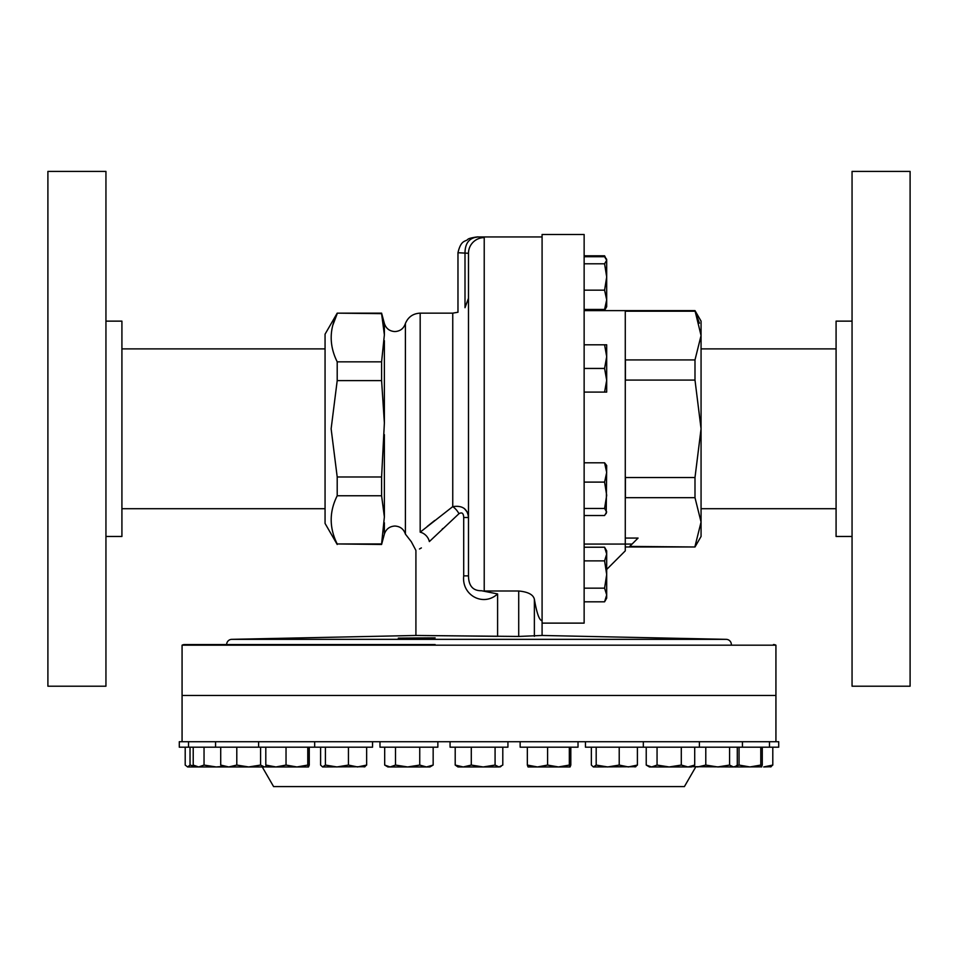 <?xml version="1.0" encoding="UTF-8"?>
<svg xmlns="http://www.w3.org/2000/svg" width="958" height="958" viewBox="0 0 958 958"><rect width="100%" height="100%" fill="white"/><g stroke="black" fill="none" stroke-linecap="round" stroke-linejoin="round"><path stroke-width="1.44" d="M262.252 766.951L273.593 786.59L684.407 786.59L695.748 766.951M182.068 645.189L182.068 695.46L775.932 695.46L182.068 695.46L182.068 741.72L775.932 741.72L775.932 645.189L182.068 645.189A5.221 5.221 0 0 1 184.547 644.566L435.136 644.566M431.854 741.72L379.979 741.72L379.979 747.192L437.854 747.192L437.854 741.72M584.14 601.816L604.582 601.816L606.689 594.99L604.582 588.164L584.14 588.164M584.14 560.873L604.582 560.873L606.689 574.513L604.582 588.164M584.14 547.222L604.582 547.222L606.689 554.047L604.582 560.873M604.582 601.816L606.689 598.151L606.689 550.886L604.582 547.222M505.728 741.72L450.068 741.72L450.068 747.192L507.932 747.192L507.932 741.72M577.77 741.72L520.146 741.72L520.146 747.192L578.021 747.192L578.021 741.72M585.446 741.72L585.446 747.192L778.71 747.192L778.71 741.72L742.438 741.72L742.438 747.192M585.697 741.72L643.321 741.72L643.321 747.192M643.716 741.72L699.4 741.72L699.4 747.192M188.522 747.192L188.522 741.72L179.29 741.72L179.29 747.192L372.554 747.192L372.554 741.72M188.522 741.72L213.646 741.72M348.449 747.192L348.449 765.071L336.929 766.951L325.421 765.071L322.583 766.951L320.595 765.071L320.595 747.192M325.421 747.192L325.421 765.071M366.639 747.192L366.639 765.071L357.538 766.951L348.449 765.071M364.22 766.951L366.639 765.071M365.07 766.711L323.002 766.951M419.748 747.192L419.748 765.071L407.629 766.951L395.51 765.071L390.098 766.951L384.685 765.071L384.685 747.192M395.51 747.192L395.51 765.071M433.16 747.192L433.16 765.071L426.454 766.951L419.748 765.071M384.685 765.071L387.894 766.951L429.95 766.951L433.16 765.071M495.082 765.071L483.179 766.951L471.288 765.071L463.241 766.951L455.206 765.071L457.972 766.951L498.938 766.951L495.082 765.071L495.082 747.192M471.288 747.192L471.288 765.071M502.794 747.192L502.794 765.071L498.938 766.951M455.206 747.192L455.206 765.071M569.327 765.071L558.454 766.951L547.593 765.071L537.462 766.951L527.343 765.071L528.05 766.951L570.07 766.951L569.327 765.071L569.327 747.192M547.593 747.192L547.593 765.071M570.812 747.192L570.812 765.071L570.07 766.951M527.343 747.192L527.343 765.071M637.405 747.192L637.405 765.071L628.316 766.951L619.215 765.071L607.707 766.951L596.187 765.071L593.361 766.951L591.361 765.071L591.361 747.192M619.215 747.192L619.215 765.071M634.998 766.951L637.405 765.071M596.187 747.192L596.187 765.071M593.78 766.951L635.849 766.711M694.706 747.192L694.706 765.071L688 766.951L681.294 765.071L669.175 766.951L657.056 765.071L651.644 766.951L646.231 765.071L646.231 747.192M681.294 747.192L681.294 765.071M646.231 765.071L649.44 766.951L691.496 766.951L694.706 765.071M657.056 747.192L657.056 765.071M737.289 747.192L737.289 765.071L735.672 766.292L733.433 766.951L729.577 765.071L717.674 766.951L705.783 765.071L697.735 766.951L692.79 766.208M729.577 747.192L729.577 765.071M705.783 747.192L705.783 765.071M691.975 766.675L733.433 766.951M625.275 498.388L625.43 497.681L694.993 497.681L701.064 522.05L701.064 536.468L694.993 546.982L629.717 546.419L632.064 544.072L625.275 544.072L625.275 310.62L584.14 310.62M606.689 569.447L625.275 550.862L625.275 544.072L584.14 544.072M584.14 623.119L584.14 234.494L542.084 234.494L542.084 623.119L584.14 623.119M699.448 323.193L694.993 311.194L625.43 311.194L625.275 311.901L625.43 310.62L694.993 310.62L701.064 335.563L701.064 321.134L694.993 310.62M625.275 381.476L625.43 380.075L694.993 380.075L694.993 359.921L625.43 359.921L625.275 359.214M625.43 380.075L625.43 359.921M694.993 546.419L701.064 522.05L701.064 335.563L694.993 359.921M694.993 497.681L694.993 477.539L625.43 477.539L625.275 476.126M625.43 497.681L625.43 477.539M694.993 380.075L701.064 428.801L694.993 477.539M632.064 544.072L638.064 538.073L625.275 538.073M468.642 578.871L468.486 575.866C468.642 585.925 473.001 590.882 481.551 590.739L497.597 593.936C483.431 607.097 461.516 595.361 463.708 575.866L463.708 517.5C463.528 513.225 461.948 511.955 458.966 513.704L429.352 541.581A10.514 8.406 48.2 0 0 420.179 532.181C408.383 545.365 408.383 545.365 420.179 532.181L452.751 506.626L452.751 313.146L420.179 313.146C413.09 313.494 408.156 316.954 405.402 323.493L405.402 534.109C403.713 529.056 400.204 526.361 394.888 526.038C389.559 526.361 386.062 529.056 384.374 534.109L381.595 544.467L337.204 543.952C329.193 527.798 329.193 511.74 337.204 495.765L381.595 495.765L384.374 516.949L381.595 543.952L337.204 543.952M435.136 637.86L398.289 638.124L435.136 637.86M337.204 544.467L325.061 523.439L325.061 334.174L337.204 313.146L381.595 313.649L384.374 334.833L381.595 361.837L337.204 361.837L337.204 380.613L381.595 380.613L384.374 422.981L381.595 476.988L337.204 476.988L337.204 495.765M337.204 380.613L331.133 428.801L337.204 476.988M731.349 644.566A5.221 5.221 0 0 0 726.248 639.345L542.084 635.465L518.709 636.447L415.916 635.465L231.752 639.345L726.248 639.345M226.651 644.566A5.221 5.221 0 0 1 231.752 639.345M775.932 645.189A5.221 5.221 0 0 0 773.453 644.566M542.084 236.937L478.054 236.937L484.221 237.62L478.054 236.937C469.504 237.692 465.157 242.961 465.001 252.732L465.001 307.698C456.14 314.068 456.14 314.068 465.001 307.698L468.486 298.249L468.486 575.866L468.486 253.283L468.486 298.249L468.486 253.283L457.972 252.732L457.972 312.248L452.751 313.146M468.486 253.283A15.735 15.675 0 0 1 484.221 237.62L484.221 591.002L518.709 591.002C528.038 591.876 533.259 594.619 534.372 599.229C536.803 613.407 539.366 620.556 542.084 620.676L542.084 635.465M332.893 325.025L337.204 313.649C329.193 329.624 329.193 345.682 337.204 361.837M405.402 323.493C403.713 328.546 400.204 331.24 394.888 331.564C389.559 331.24 386.062 328.546 384.374 323.493L384.374 334.833L381.595 313.146L337.204 313.146M381.595 476.988L381.595 495.765M381.595 361.837L381.595 380.613M434.692 520.481L427.232 526.445M458.966 513.704A10.514 5.209 51.2 0 0 452.751 506.626C462.355 505.213 467.588 508.83 468.486 517.5L463.708 517.5M467.348 512.243L464.343 508.53M405.402 534.109L411.317 541.737L415.916 550.419L415.916 635.465L497.597 636.328L497.597 593.936M429.352 541.581C411.629 554.131 411.629 554.131 429.352 541.581M419.46 548.982L421.376 547.916M442.141 529.199L442.847 528.517M398.289 644.566L184.547 644.566M473.647 237.668L478.054 236.937C478.737 236.578 468.582 238.039 467.803 239.392C465.72 241.811 461.026 239.464 457.972 252.732M463.708 575.866L468.486 575.866M258.6 747.192L258.6 741.72L298.585 741.72M314.679 747.192L314.679 741.72L361.214 741.72M762.281 747.192L762.281 765.071L761.538 766.951L760.784 765.071L749.922 766.951L739.049 765.071L736.211 765.945M735.672 766.292L734.523 766.951L761.706 766.855M760.784 747.192L760.784 765.071M739.049 747.192L739.049 765.071M772.795 747.192L772.795 765.071L763.694 766.951L771.226 766.711M770.388 766.951L772.795 765.071M719.434 766.915L717.674 766.951M190.031 747.192L190.031 765.071L187.612 766.951L185.205 765.071L185.205 747.192M195.468 766.4L190.031 765.071M187.612 766.951L198.629 766.951L193.217 765.071L193.217 747.192M204.042 765.071L198.629 766.951L216.161 766.951L204.042 765.071L204.042 747.192M196.426 766.951L193.217 765.071M222.531 766.412L216.161 766.951L234.985 766.951M236.794 765.071L228.746 766.951L220.711 765.071L223.477 766.951L248.685 766.951L236.794 765.071L236.794 747.192M220.711 747.192L220.711 765.071M260.588 765.071L248.685 766.951L264.444 766.951L260.588 765.071L260.588 747.192M266.204 766.544L264.444 766.951M105.943 686.203L105.943 171.41L47.9 171.41L47.9 686.203L105.943 686.203M105.943 536.468L121.917 536.468L121.917 321.134L105.943 321.134M604.582 368.447L606.689 380.266L604.582 392.085L606.689 392.085L606.689 356.627L604.582 368.447L584.14 368.447M584.14 392.085L604.582 392.085M604.582 344.808L606.689 356.627L606.689 344.808L584.14 344.808M584.14 255.798L604.582 255.798L605.564 257.726M584.14 310.38L604.582 310.38L605.564 308.452M604.582 263.785L606.689 276.97L604.582 290.154L606.689 299.806L604.582 309.458L606.689 306.728L606.689 260.253L604.582 263.785L584.14 263.785M584.14 290.154L604.582 290.154M584.14 256.72L604.582 256.72L606.689 260.253L604.582 255.798M584.14 309.458L604.582 309.458M584.14 508.459L604.582 508.459L606.689 511.991L604.582 515.524L584.14 515.524M584.14 482.102L604.582 482.102L606.689 495.274L604.582 508.459M584.14 462.798L604.582 462.798L606.689 472.45L604.582 482.102M606.21 513.632L606.689 465.528L604.582 462.798M852.057 428.801L852.057 686.203L910.1 686.203L910.1 171.41L852.057 171.41L852.057 428.801M852.057 321.134L836.083 321.134L836.083 536.468L852.057 536.468M286.035 765.071L275.916 766.951L265.797 765.071L266.504 766.951L296.908 766.951L286.035 765.071L286.035 747.192M265.797 747.192L265.797 765.071M307.781 765.071L296.908 766.951L308.524 766.951L307.781 765.071L307.781 747.192M309.266 747.192L309.266 765.071L308.524 766.951M420.179 313.146L420.179 532.181M384.374 340.653L384.374 422.981M518.709 591.002L518.709 636.447M534.372 599.229L534.372 636.328M384.374 522.769L384.374 534.109M384.374 434.633L384.374 516.949M769.478 747.192L769.478 741.72M215.562 747.192L215.562 741.72M500.028 766.951L501.178 766.292M694.993 546.982L625.275 546.982M384.374 323.493L381.595 313.146M606.689 598.151L606.21 598.99M265.534 766.951L266.216 766.556M121.917 508.71L325.061 508.71M121.917 348.892L325.061 348.892M836.083 508.71L701.064 508.71M836.083 348.892L701.064 348.892M606.689 306.728L604.582 310.38M606.689 259.45L606.21 258.624"/></g></svg>
